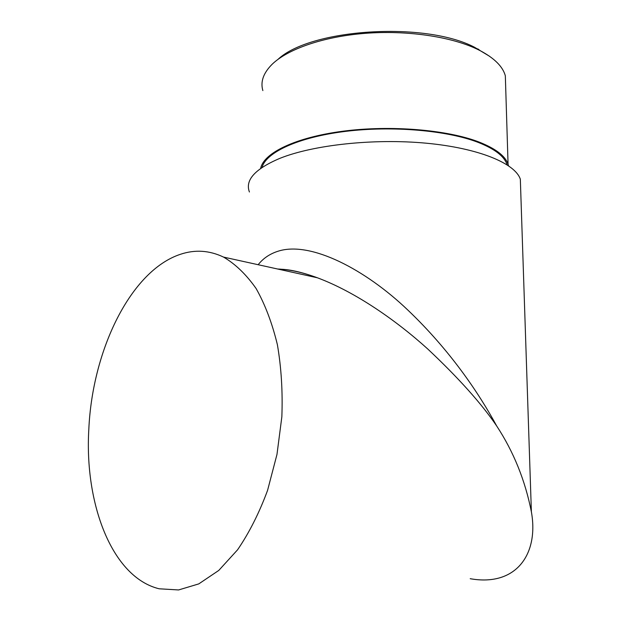 <?xml version="1.0" encoding="UTF-8"?>
<svg xmlns="http://www.w3.org/2000/svg" width="621" height="621" viewBox="0 0 621 621"><rect width="100%" height="100%" fill="white"/><g stroke="black" fill="none" stroke-linecap="round" stroke-linejoin="round"><path stroke-width="0.93" d="M520.623 187.93L520.336 179.221C515.205 163.377 478.799 148.109 426.231 143.195C373.733 138.258 313.116 144.941 279.753 158.402C255.014 168.928 244.899 180.121 249.417 191.99M258.15 264.717C263.265 258.258 270.003 253.725 278.348 251.132C310.71 240.894 365.404 269.483 407.756 309.988C450.435 350.617 479.35 394.009 496.676 425.959C481.609 403.704 458.624 378.042 427.722 348.971C396.602 320.785 355.577 292.01 317.393 277.781L317.378 277.773C302.831 272.409 289.572 269.491 277.61 269.009M470.213 578.71C516.416 586.915 538.958 553.862 531.382 511.836C525.18 480.39 513.606 451.77 496.676 425.959M180.447 254.292C195.002 249.417 209.362 250.341 223.521 257.078C235.413 264.041 246.273 274.529 256.108 288.524C265.089 304.445 272.184 323.176 277.393 344.717C281.305 367.523 282.796 391.556 281.849 416.815L276.982 454.417L267.573 490.357C259.244 512.899 249.246 532.709 237.587 549.787L218.778 570.427L198.774 583.895L178.592 589.95L159.131 588.786C111.749 577.212 84.378 503.352 88.819 429.297C92.358 349.895 130.821 270.64 180.447 254.292M262.039 167.422C266.067 152.401 298.064 137.288 345.074 131.435C392.014 125.558 447.244 130.363 478.255 142.419C494.658 148.908 504.213 156.22 506.922 164.34L507.054 164.759M260.649 168.384C263.552 153.076 295.278 137.396 343.079 131.194C390.788 124.961 447.547 129.766 479.195 142.093C495.713 148.644 505.331 156.018 508.063 164.2L508.483 165.706M278.061 59.306C310.135 28.915 424.477 21.091 474.491 47.235L489.503 56.239M505.649 85.931L505.331 75.77C502.816 66.626 494.471 58.273 480.305 50.728L476.85 49.02C450.442 36.499 406.67 30.095 365.039 33.348C323.386 36.623 287.896 49.043 272.208 64.204C263.374 72.983 260.261 81.778 262.862 90.596M531.382 511.836L520.336 179.221M317.393 277.781L223.521 257.078M317.378 277.773C301.239 271.889 288.338 269.048 278.682 269.242M505.331 75.77L508.063 164.2M477.867 48.904L480.305 50.728"/></g></svg>
